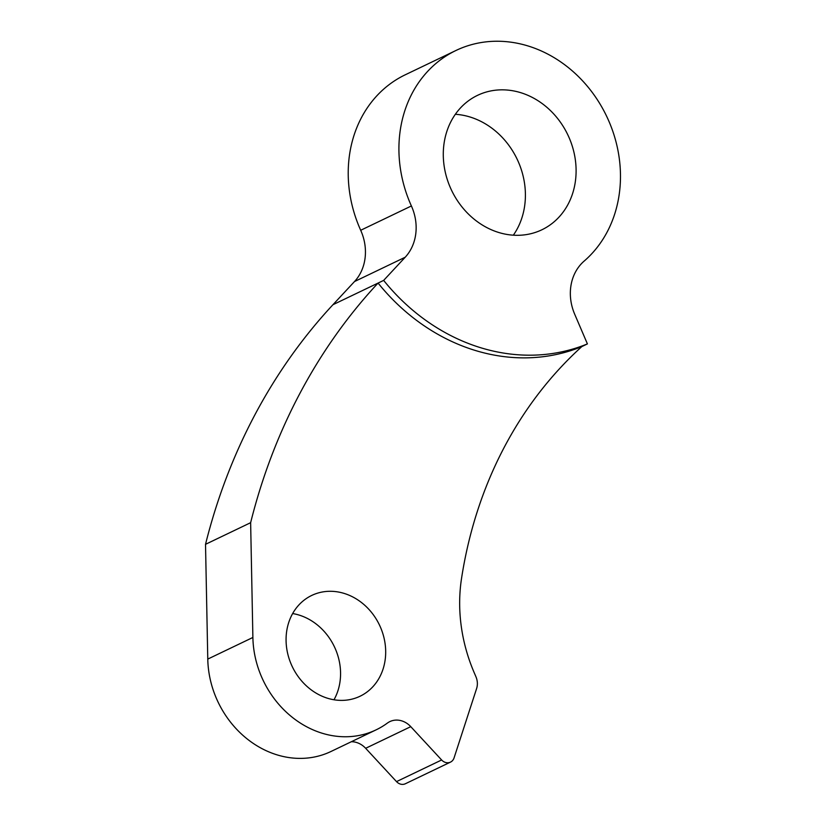 <?xml version="1.0" encoding="UTF-8"?>
<svg xmlns="http://www.w3.org/2000/svg" width="825" height="825" viewBox="0 0 825 825"><rect width="100%" height="100%" fill="white"/><g stroke="black" fill="none" stroke-linecap="round" stroke-linejoin="round"><path stroke-width="1.24" d="M513.336 235.187A74.518 64.402 64.4 0 0 518.574 162.36A74.518 64.402 64.4 0 0 455.359 114.283M450.12 187.11A74.518 64.402 64.4 0 0 541.922 229.763A74.518 64.402 64.4 0 0 569.271 138.043A74.518 64.402 64.4 0 0 477.469 95.38A74.518 64.402 64.4 0 0 450.12 187.11M411.397 205.961A47.365 40.93 64.4 0 1 405.199 257.235L383.656 280.397A197.34 170.558 64.4 0 0 587.41 343.901L574.685 314.201A47.365 40.93 64.4 0 1 584.172 261.071A124.307 107.436 64.4 0 0 609.077 121.646A124.307 107.436 64.4 0 0 455.947 50.49A124.307 107.436 64.4 0 0 410.314 203.507A124.307 107.436 64.4 0 0 411.397 205.961L360.69 230.278A124.307 107.436 64.4 0 1 359.618 227.813A124.307 107.436 64.4 0 1 405.25 74.797L455.947 50.49M333.991 699.765A55.883 48.304 64.4 0 0 335.445 649.079A55.883 48.304 64.4 0 0 292.648 613.553M291.194 664.238A55.883 48.304 64.4 0 0 360.04 696.238A55.883 48.304 64.4 0 0 380.562 627.443A55.883 48.304 64.4 0 0 311.716 595.444A55.883 48.304 64.4 0 0 291.194 664.238M587.41 343.901L581.831 346.582A197.34 170.558 -115.6 0 1 378.067 283.068A631.496 545.789 64.4 0 0 250.635 522.689L252.883 637.467A93.142 80.499 64.4 0 0 261.412 676.51A93.142 80.499 64.4 0 0 376.159 729.826A93.142 80.499 64.4 0 0 387.358 723.102A20.522 17.738 64.4 0 1 389.823 721.617A20.522 17.738 64.4 0 1 410.767 726.66L365.65 748.296A20.522 17.738 64.4 0 0 351.347 741.727M405.199 257.235L354.502 281.552L332.96 304.703A631.496 545.789 64.4 0 0 205.518 544.325L207.776 659.092A93.142 80.499 64.4 0 0 216.294 698.136A93.142 80.499 64.4 0 0 331.042 751.462L376.159 729.826M581.831 346.582A451.296 390.05 64.4 0 0 461.515 578.562A157.874 136.445 64.4 0 0 474.148 672.561L475.922 676.706A15.788 13.643 64.4 0 1 476.623 688.493L454.059 757.907A8.683 7.508 64.4 0 1 450.491 762.114L405.374 783.75A8.683 7.508 64.4 0 1 396.516 781.615L365.65 748.296M450.491 762.114A8.683 7.508 64.4 0 1 441.633 759.98L410.767 726.66M354.502 281.552A47.365 40.93 64.4 0 0 360.69 230.278M383.656 280.397L332.96 304.703M250.635 522.689L205.518 544.325M252.883 637.467L207.776 659.092M441.633 759.98L396.516 781.615"/></g></svg>
